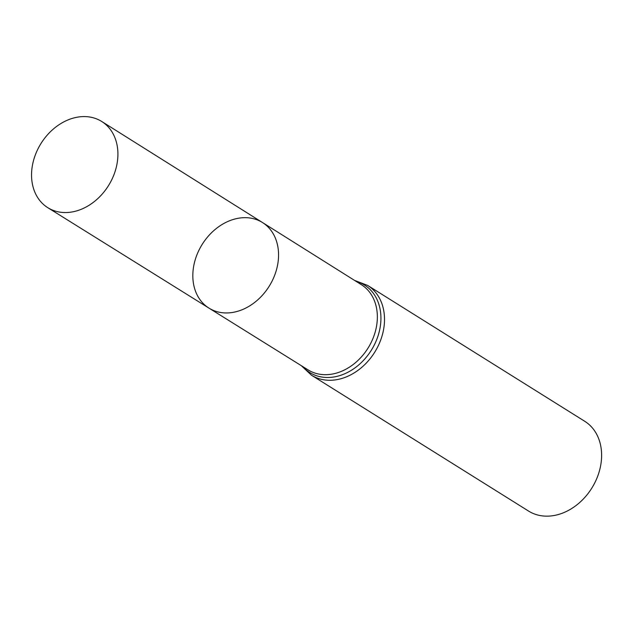 <?xml version="1.0" encoding="UTF-8"?>
<svg xmlns="http://www.w3.org/2000/svg" width="633" height="633" viewBox="0 0 633 633"><rect width="100%" height="100%" fill="white"/><g stroke="black" fill="none" stroke-linecap="round" stroke-linejoin="round"><path stroke-width="0.95" d="M192.923 278.844A50.474 39.499 -58 0 0 208.969 308.121A50.474 39.499 -58 0 0 269.175 286.266A50.474 39.499 -58 0 0 262.521 222.555A50.474 39.499 -58 0 0 215.829 228.901A50.474 39.499 -58 0 0 192.923 278.844M367.631 285.404A52.958 41.446 -58 0 1 374.665 352.288A52.958 41.446 -58 0 1 311.444 375.187L528.547 511.06A52.958 41.446 -58 0 0 591.776 488.162A52.958 41.446 -58 0 0 584.734 421.285L367.631 285.404L354.599 280.427M262.521 222.555L361.388 284.7A50.244 39.325 -58 0 1 368.018 348.118A50.244 39.325 -58 0 1 308.073 369.886L208.969 308.121A50.474 39.499 -58 0 0 269.175 286.266A50.474 39.499 -58 0 0 262.521 222.555L101.755 121.504A50.838 39.784 -58 0 0 54.723 127.898A50.838 39.784 -58 0 0 31.65 178.197A50.838 39.784 -58 0 0 47.815 207.695A50.838 39.784 -58 0 0 94.8 201.191A50.838 39.784 -58 0 0 117.817 150.939A50.838 39.784 -58 0 0 101.755 121.504M302.693 366.531A51.605 40.385 -58 0 0 371.342 350.207A51.605 40.385 -58 0 0 356.015 281.321M311.444 375.187L301.268 365.645M208.969 308.121L47.815 207.695"/></g></svg>
